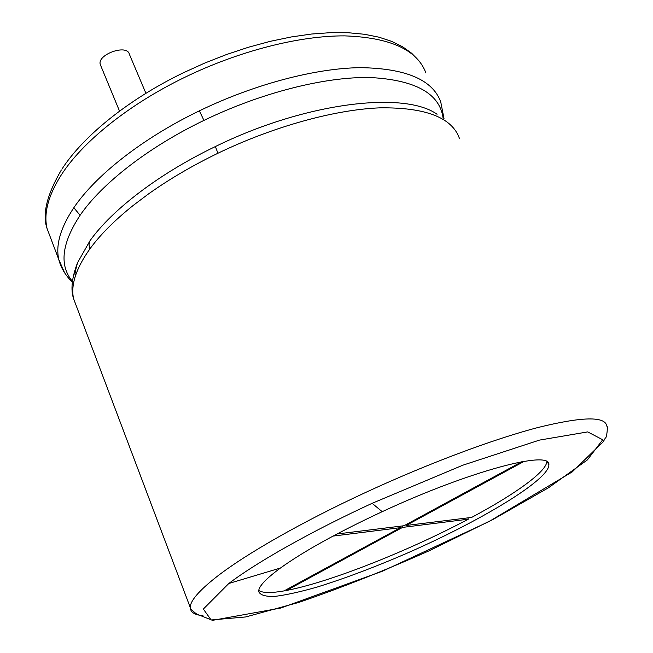 <?xml version="1.0" encoding="UTF-8"?>
<svg xmlns="http://www.w3.org/2000/svg" width="653" height="653" viewBox="0 0 653 653"><rect width="100%" height="100%" fill="white"/><g stroke="black" fill="none" stroke-linecap="round" stroke-linejoin="round"><path stroke-width="0.98" d="M145.921 93.314L129.376 54.256C127.221 43.661 96.701 54.517 100.317 64.631L100.742 65.659M280.447 568.028C303.882 551.197 337.805 532.415 382.209 511.674C470.805 470.421 551.344 449.664 548.871 464.846C549.263 479.865 479.686 521.51 406.28 553.532C374.242 567.359 344.621 578.509 317.407 586.982C300.551 591.806 286.406 594.94 274.97 596.393C265.477 596.752 260.041 595.087 258.645 591.389C258.596 586.541 265.861 578.754 280.447 568.028L228.811 583.488C257.127 562.013 311.154 531.436 372.137 503.308L462.748 465.23L539.443 440.106L587.708 431.902L602.703 439.763L587.382 459.916L548.471 487.783L493.448 519.217L429.258 550.74C383.931 570.91 340.433 588.149 298.764 602.441L245.748 616.946L211.156 619.975L203.344 609.061L228.811 583.488M258.727 590.459C262.62 593.046 271.077 593.193 284.104 590.892L400.469 527.657L399.848 526.245M286.43 590.467L402.575 527.395L468.356 519.176C408.647 550.895 329.422 582.362 286.43 590.467L286.153 589.773M468.356 519.176L467.76 517.894M524.269 461.312L406.109 525.477L471.654 517.413C514.311 494.639 545.843 472.225 546.863 461.777M333.006 536.097L400.469 527.657M521.78 461.744L404.011 525.738L336.981 533.983M406.109 525.477L405.791 524.767M402.575 527.395L401.946 525.991M51.016 238.974L47.049 228.468C43.522 213.417 48.232 195.631 61.17 175.118C82.27 142.093 128.568 104.513 184.717 77.34C239.341 50.803 299.703 35.621 344.702 35.874C390.274 37.49 417.34 49.865 425.903 72.981M64.614 272.807L58.77 259.486C55.513 244.981 60.533 227.734 73.83 207.736C95.534 175.445 142.607 138.207 199.377 110.839C254.221 84.27 315.154 68.271 360.26 67.651C405.888 68.336 432.719 79.772 440.742 101.95L444.048 118.838M72.377 282.178C65.382 275.305 60.843 267.746 58.77 259.486L47.049 228.468C42.135 214.364 46.828 194.986 61.137 170.343M73.83 207.736L80.099 215.286C101.672 183.73 148.1 147.3 203.94 120.405C261.257 92.661 325.006 76.646 370.047 77.511C415.439 79.927 439.796 93.469 443.109 118.136M199.377 110.839L203.94 120.405M72.467 281.378C59.072 265.485 61.619 243.455 80.099 215.286M75.095 275.06C74.711 274.236 75.519 270.138 77.503 262.792L90 240.728C112.038 209.752 159.071 173.6 215.384 146.558C305.531 102.243 404.387 90.783 437.061 114.267M90 240.728L89.02 244.622L89.836 248.981C100.089 234.876 114.577 220.339 133.302 205.369L148.28 194.096C169.045 179.297 192.26 165.682 217.931 153.243C273.534 126.445 334.956 109.59 380.062 107.835C425.65 107.329 452.121 117.556 459.467 138.501M215.384 146.558L217.931 153.243M77.127 308.094L73.56 298.65C70.63 284.937 76.058 268.383 89.836 248.981M216.943 576.566C246.059 553.899 302.38 521.665 366.227 492.174C428.352 463.434 493.195 439.232 537.762 427.568C582.394 416.532 605.421 416.075 606.833 426.205C608.049 424.809 606.841 438.449 605.388 437.943L603.258 441.722L572.191 471.931L488.868 521.633L382.699 571.114L280.7 608.057L212.486 620.35L198.553 614.808C197.932 615.91 188.741 607.494 190.26 607.519C190.129 600.915 199.018 590.598 216.943 576.566M202.961 615.648C194.659 614.971 190.431 612.261 190.26 607.519L73.56 298.65C70.557 289.581 71.871 277.631 77.503 262.784M372.137 503.308L382.209 511.674M100.317 64.631L119.54 111.132M183.134 72.883C128.355 99.436 83.209 136.11 61.88 169.192M418.948 60.835L411.725 53.301L402.64 46.787L391.71 41.384L378.969 37.18L364.472 34.274L348.302 32.74L330.589 32.65L311.522 34.038L291.311 36.943L270.228 41.343L248.556 47.212L226.624 54.485L204.756 63.055L183.289 72.809M548.871 464.846L547.671 462.406"/></g></svg>
